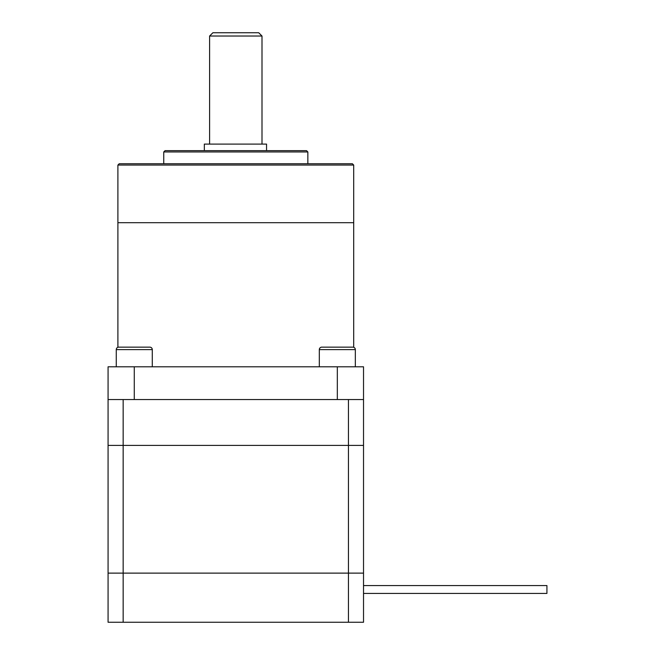 <?xml version="1.0" encoding="UTF-8"?>
<svg xmlns="http://www.w3.org/2000/svg" width="655" height="655" viewBox="0 0 655 655"><rect width="100%" height="100%" fill="white"/><g stroke="black" fill="none" stroke-linecap="round" stroke-linejoin="round"><path stroke-width="0.98" d="M348.444 622.25L363.525 622.25L363.525 445.4L348.444 445.4L348.444 573.125L123.156 573.125L123.156 445.4L108.075 445.4L108.075 622.25L123.156 622.25L123.156 573.125L108.075 573.125L348.444 573.125L348.444 622.25L123.156 622.25M363.525 399.55L363.525 445.4L123.156 445.4L123.156 399.55L348.444 399.55L348.444 445.4L108.075 445.4L108.075 366.8L363.525 366.8L363.525 399.55L348.444 399.55M363.525 573.125L348.444 573.125L363.525 573.125M123.156 399.55L108.075 399.55M363.525 593.43L546.925 593.43L546.925 585.57L363.525 585.57M149.831 347.15A2.456 2.456 0 0 1 152.287 349.606L116.263 349.606A2.456 2.456 0 0 1 118.719 347.15L149.831 347.15M116.263 366.8L116.263 349.606M152.287 366.8L152.287 349.606M352.881 347.15A2.456 2.456 0 0 1 355.337 349.606L319.312 349.606A2.456 2.456 0 0 1 321.769 347.15L352.881 347.15M319.312 366.8L319.312 349.606M355.337 366.8L355.337 349.606M134.275 366.8L134.275 399.55L337.325 399.55L337.325 366.8M117.9 347.289L117.9 222.7L353.7 222.7L117.9 222.7L117.9 165.06L119.21 163.75L352.39 163.75L353.7 165.06L117.9 165.06M353.7 347.289L353.7 165.06M163.75 151.96L165.06 150.65L306.54 150.65L307.85 151.96L163.75 151.96L163.75 163.75M307.85 151.96L307.85 163.75M209.6 36.025L212.875 32.75L258.725 32.75L262 36.025L209.6 36.025L209.6 144.1M262 36.025L262 144.1M204.327 150.65L204.327 144.1L266.552 144.1L266.552 150.65"/></g></svg>
